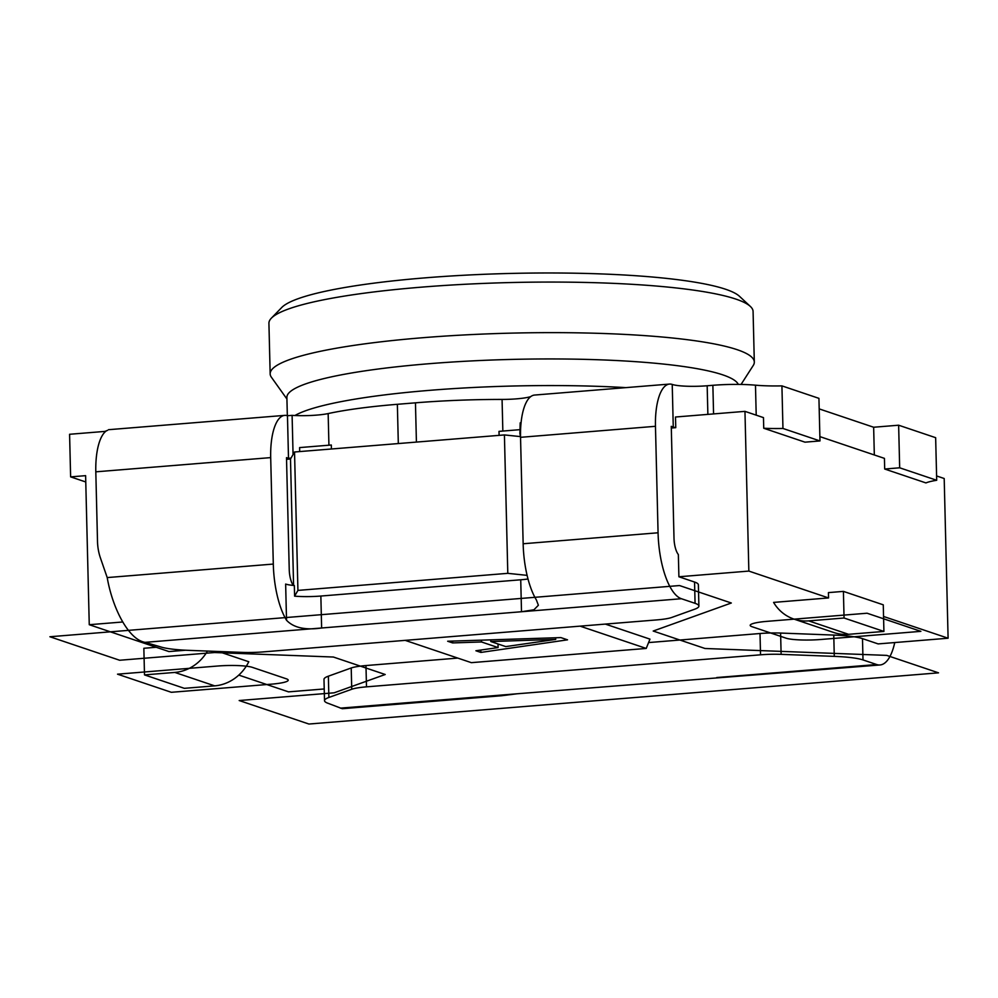 <?xml version="1.0" encoding="UTF-8"?>
<svg xmlns="http://www.w3.org/2000/svg" width="998" height="998" viewBox="0 0 998 998"><rect width="100%" height="100%" fill="white"/><g stroke="black" fill="none" stroke-linecap="round" stroke-linejoin="round"><path stroke-width="1.5" d="M340.33 708.143L516.889 693.797L501.495 695.756L342.264 708.705L328.33 703.403A53.805 7.735 -1.4 0 1 324.512 700.658A53.805 7.735 -1.4 0 1 328.878 697.465L351.733 689.269A26.909 3.867 -1.4 0 1 366.491 686.849L760.538 654.813A26.909 3.867 -1.4 0 1 781.122 654.351L834.278 656.372L833.767 635.077A53.805 7.735 178.6 0 1 862.484 638.633L878.14 643.91L948.1 638.221L944.195 478.516L936.586 475.946M883.542 616.465L948.1 638.221M833.767 635.077L780.598 633.056A26.909 3.867 178.6 0 0 760.014 633.518L648.575 642.575M351.733 689.269L351.221 667.974A26.909 3.867 178.6 0 1 365.967 665.554L457.795 658.094M351.221 667.974L328.367 676.182A53.805 7.735 178.6 0 0 323.988 679.364L324.512 700.658M324.225 688.957L288.509 691.864L238.784 675.097M214.682 685.863L174.837 672.427L144.498 674.898L184.343 688.333L214.682 685.863A43.051 39.621 108.6 0 0 248.789 661.749L218.3 651.482M122.717 621.991L89.259 624.711L168.961 651.569L185.628 650.222M658.069 532.782L655.461 426.308A48.428 17.59 -94.6 0 1 669.471 384.08L534.554 395.058A48.428 17.59 85.4 0 0 521.031 423.115A48.428 17.59 85.4 0 0 520.544 437.311A26.909 24.763 -71.4 0 1 520.582 439.058L523.152 543.76L658.069 532.782A59.194 21.507 -94.6 0 0 681.409 598.725L695.07 603.328A53.805 7.735 -1.4 0 1 698.899 606.085L698.375 584.791A53.805 7.735 178.6 0 0 694.558 582.046L678.902 576.769L678.353 554.551A16.143 5.863 85.4 0 1 673.999 538.159L671.267 426.358L673.263 427.032A26.909 3.867 178.6 0 0 675.758 427.668L671.305 428.03M828.552 597.939L828.427 592.612L843.41 591.39L844.059 618.011L808.729 620.881A43.051 39.621 -71.4 0 1 793.934 619.084A43.051 39.621 -71.4 0 1 773.587 602.405L828.552 597.939L748.849 571.081L678.902 576.769M580.087 626.145L646.23 648.438L649.96 639.132L605.324 624.087M646.23 648.438L471.343 662.66L405.188 640.367M567.525 639.83L560.888 637.597L447.665 641.24L452.643 642.924L481.485 641.964L498.089 647.565L475.896 650.758L480.874 652.43L567.525 639.83M480.874 652.43L480.811 650.047M499.299 644.409L498.014 644.596M498.089 647.565L498.002 643.972M481.485 641.964L481.435 640.155M452.643 642.924L452.605 641.078M555.699 639.406L505.761 646.592L490.816 641.552L555.699 639.406L555.661 637.759M490.816 641.552L490.779 639.855M843.41 591.39L883.267 604.825L883.916 631.435L848.574 634.316A43.051 39.621 108.6 0 1 833.792 632.52L793.934 619.084M844.059 618.011L883.916 631.435M748.849 571.081L744.957 411.363L675.496 417.014L675.758 427.668M669.471 384.08A48.428 17.59 -94.6 0 1 672.228 384.442A26.909 3.867 -1.4 0 0 707.17 385.764L712.871 385.303A43.051 6.188 178.6 0 1 755.474 385.178A43.051 6.188 -1.4 0 0 781.921 385.877L818.934 398.352L819.982 440.941L804.987 442.164L763.732 428.254L763.47 417.613L744.957 411.363M874.323 454.963L873.649 427.244L898.637 425.21L935.65 437.685L936.698 480.275A43.051 6.188 178.6 0 0 925.932 482.92L884.69 469.023L884.428 458.369L819.869 436.613M528.017 578.99A26.909 3.867 -1.4 0 1 520.731 579.788L320.857 596.043A26.909 3.867 -1.4 0 1 294.597 596.155L297.928 590.404L507.795 573.339L527.106 575.359M507.795 573.339L504.414 434.928L294.535 451.994L297.928 590.404M520.42 436.6L504.414 434.928M523.152 543.76A59.194 21.507 85.4 0 0 536.375 599.948L538.384 605.25L533.93 609.79L521.505 611.737L321.63 627.991C305.301 630.349 293.599 627.767 286.526 620.257A59.194 21.507 -94.6 0 1 273.302 564.07L270.695 457.608A48.428 17.59 -94.6 0 1 284.704 415.38A48.428 17.59 -94.6 0 1 287.461 415.729L292.102 415.355A26.909 3.867 -1.4 0 0 328.155 413.571A161.427 23.216 178.6 0 1 397.354 404.302L415.455 402.83A161.427 23.216 178.6 0 1 502.069 399.425L502.842 431.061M521.031 423.115L520.195 422.84L520.519 437.324L655.461 426.308M520.494 437.324A26.909 24.763 -71.4 0 0 519.896 433.531L520.195 422.84M873.649 427.244L819.196 408.893M530.699 396.618A26.909 3.867 -1.4 0 1 502.069 399.425M106.299 430.911A26.909 3.867 -1.4 0 1 104.565 431.435L104.59 432.396M89.259 624.711L85.616 475.659L70.621 476.869L69.586 434.28L104.565 431.435M294.909 415.517A226.01 32.51 -1.4 0 1 429.789 390.33A226.01 32.51 -1.4 0 1 625.896 387.623M738.295 384.405A226.01 32.51 178.6 0 0 722.702 374.836A226.01 32.51 178.6 0 0 429.14 363.709A226.01 32.51 178.6 0 0 286.888 397.429L287.337 415.692M741.065 384.442L753.265 365.443A242.152 34.83 178.6 0 0 754.313 362.037A242.152 34.83 178.6 0 0 422.578 337.736A242.152 34.83 178.6 0 0 270.159 373.863A242.152 34.83 178.6 0 0 271.381 377.219L286.925 399.013M270.159 373.863L268.924 323.29A242.152 34.83 -1.4 0 1 271.369 318.175A242.152 34.83 -1.4 0 1 421.343 287.162A242.152 34.83 -1.4 0 1 750.384 306.461A242.152 34.83 -1.4 0 1 753.078 311.463L754.313 362.037M750.384 306.461L739.481 296.306A231.386 33.283 178.6 0 0 725.608 289.258A231.386 33.283 178.6 0 0 425.073 277.856A231.386 33.283 178.6 0 0 281.76 307.484L271.369 318.175M70.621 476.869L85.766 481.972M294.535 451.994L290.493 458.993L286.551 459.317M290.493 458.993L293.587 585.439M107.572 430.363L106.661 430.687A48.428 17.59 85.4 0 0 95.808 471.829L97.505 541.502A53.805 49.538 108.6 0 0 100.486 558.131L107.21 577.58L273.302 564.07M287.461 415.729L288.497 458.319L286.501 457.645L289.233 569.446A16.143 5.863 85.4 0 0 293.262 585.414M698.899 606.085A53.805 7.735 -1.4 0 1 694.533 609.267L671.679 617.475A26.909 3.867 -1.4 0 1 656.921 619.895L262.873 651.931A26.909 3.867 -1.4 0 1 242.289 652.393L189.133 650.372A53.805 7.735 -1.4 0 1 160.404 646.816L145.072 642.35C128.542 639.593 112.512 608.381 107.21 577.58M294.597 596.155L294.335 585.514A26.909 3.867 -1.4 0 1 285.64 584.067L286.526 620.257M290.992 458.119L288.497 458.319M293.063 454.552L292.102 415.355M331.411 449L331.311 445.008L299.6 447.591L299.699 451.583M519.808 429.676L499 431.373L499.1 435.365M174.837 672.427A43.051 39.621 -71.4 0 0 207.459 651.07M156.212 647.278L143.849 648.276L144.498 674.898M834.278 656.372A53.805 7.735 -1.4 0 1 863.008 659.928L876.668 664.531A59.194 21.507 -94.6 0 0 880.036 664.967A59.194 21.507 -94.6 0 0 894.744 642.562M516.889 693.797L880.036 664.967M936.698 480.275L899.672 467.8L884.69 469.023M898.637 425.21L899.672 467.8M763.732 428.254A43.051 6.188 178.6 0 0 782.956 428.466L819.982 440.941M781.921 385.877L782.956 428.466M938.532 672.839L886.723 655.387L705 648.488L653.203 631.035L731.322 603.004L679.513 585.552L49.9 636.749L119.635 660.252L214.582 652.53L333.394 657.033L385.203 674.498L334.13 692.812L239.183 700.534L308.918 724.037L938.532 672.839M920.867 631.347L867.075 613.221L767.138 621.342A26.909 3.867 178.6 0 0 752.105 626.732L785.987 638.146A26.909 3.867 178.6 0 0 820.93 639.481L920.867 631.347M271.269 684.179A26.909 3.867 178.6 0 0 286.289 678.79L252.419 667.375A26.909 3.867 178.6 0 0 217.477 666.04L117.527 674.174L171.332 692.3L271.269 684.179M808.729 620.881L848.574 634.316M707.17 385.764L707.869 414.382M712.871 385.303L713.57 413.921M673.263 427.032L672.228 384.442M695.07 603.328L694.558 582.046M270.695 457.608L95.808 471.829M320.857 596.043L321.63 627.991L145.072 642.35M681.409 598.725L521.505 611.737L520.731 579.788M328.928 445.195L328.155 413.571M397.354 404.302L398.314 443.561M416.416 442.089L415.455 402.83M328.367 676.182L328.878 697.465M365.967 665.554L366.491 686.849M760.538 654.813L760.014 633.518M780.598 633.056L781.122 654.351M862.484 638.633L863.008 659.928M716.764 677.542L876.668 664.531M755.474 385.178L756.21 415.156M108.483 429.701L284.704 415.38"/></g></svg>
